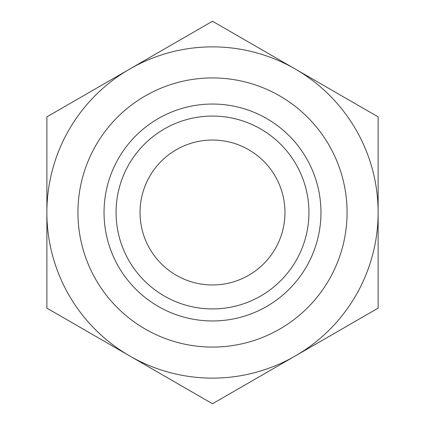 <?xml version="1.0" encoding="UTF-8"?>
<svg xmlns="http://www.w3.org/2000/svg" width="425" height="425" viewBox="0 0 425 425"><rect width="100%" height="100%" fill="white"/><g stroke="black" fill="none" stroke-linecap="round" stroke-linejoin="round"><path stroke-width="0.64" d="M46.872 308.125L46.872 116.875L212.5 21.25L378.128 116.875L378.128 308.125L212.5 403.75L46.872 308.125M129.689 355.938A165.628 165.628 0 0 1 129.689 69.062A165.628 165.628 0 0 1 378.128 212.5A165.628 165.628 0 0 1 129.689 355.938M116.067 212.5A96.433 96.433 0 0 1 260.716 128.988A96.433 96.433 0 0 1 260.716 296.013A96.433 96.433 0 0 1 116.067 212.5M104.04 212.5A108.46 108.46 0 0 1 266.73 118.57A108.46 108.46 0 0 1 266.73 306.43A108.46 108.46 0 0 1 104.04 212.5M140.038 212.5A72.463 72.463 0 0 1 248.731 149.743A72.463 72.463 0 0 1 248.731 275.257A72.463 72.463 0 0 1 140.038 212.5M77.929 212.5A134.571 134.571 0 0 1 279.788 95.954A134.571 134.571 0 0 1 279.788 329.046A134.571 134.571 0 0 1 77.929 212.5"/></g></svg>

